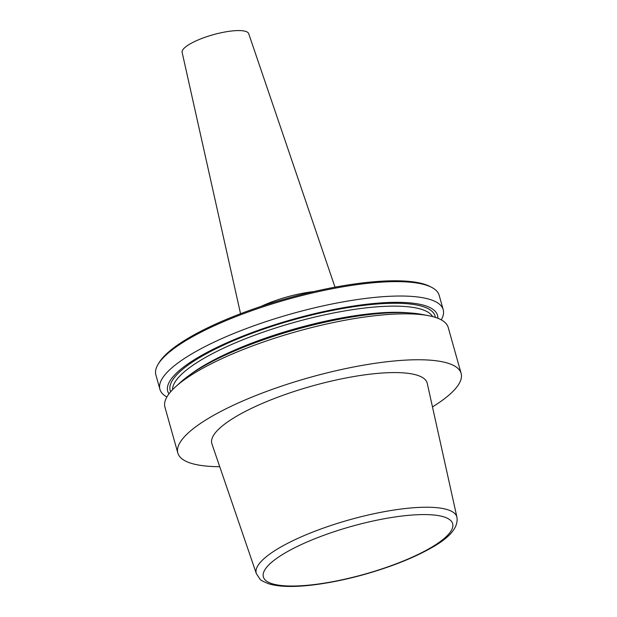 <?xml version="1.0" encoding="UTF-8"?>
<svg xmlns="http://www.w3.org/2000/svg" width="617" height="617" viewBox="0 0 617 617"><rect width="100%" height="100%" fill="white"/><g stroke="black" fill="none" stroke-linecap="round" stroke-linejoin="round"><path stroke-width="0.93" d="M219.745 466.707A147.131 37.089 -15.7 0 1 177.835 453.048A147.131 37.089 -15.7 0 1 241.1 401.721A147.131 37.089 -15.7 0 1 384.052 362.094A147.131 37.089 -15.7 0 1 461.123 373.416A147.131 37.089 -15.7 0 1 432.471 406.911M177.835 453.048L164.924 407.12A147.131 37.089 -15.7 0 1 175.637 386.728A147.131 37.089 -15.7 0 1 371.141 316.166A147.131 37.089 -15.7 0 1 428.453 315.665A147.131 37.089 -15.7 0 1 448.22 327.496L461.123 373.416M256.34 573.617A104.196 26.261 -15.7 0 0 256.348 573.64L211.924 443.878A111.847 28.189 -15.7 0 1 259.263 404.76A111.847 28.189 -15.7 0 1 368.565 374.357A111.847 28.189 -15.7 0 1 427.249 383.35L456.942 517.262A104.196 26.261 -15.7 0 0 456.935 517.231A104.196 26.261 -15.7 0 0 402.269 508.886A104.196 26.261 -15.7 0 0 300.494 537.183A104.196 26.261 -15.7 0 0 256.34 573.617L259.942 579.062C260.235 580.049 263.428 581.715 269.513 584.052C280.095 586.968 294.941 587.222 314.045 584.831C340.491 581.391 367.377 574.643 394.687 564.601C407.482 559.82 418.696 554.791 428.337 549.516C449.068 538.541 458.601 527.782 456.935 517.231M166.899 396.962A147.131 37.089 -15.7 0 1 159.919 389.319L155.877 374.92A147.131 37.089 -15.7 0 1 158.153 364.246A147.131 37.089 -15.7 0 1 362.086 283.967A147.131 37.089 -15.7 0 1 431.661 287.36A147.131 37.089 -15.7 0 1 439.165 295.288L443.214 309.688A147.131 37.089 -15.7 0 1 441.24 319.845M158.153 364.246L159.155 362.58A145.666 36.719 -15.7 0 1 361.061 283.103A145.666 36.719 -15.7 0 1 429.933 286.465L431.661 287.36M159.919 389.319A147.131 37.089 -15.7 0 1 223.184 337.985A147.131 37.089 -15.7 0 1 366.136 298.366A147.131 37.089 -15.7 0 1 443.214 309.688M168.965 393.862A140.136 35.323 -15.7 0 1 223.377 344.363A140.136 35.323 -15.7 0 1 364.123 304.559A140.136 35.323 -15.7 0 1 437.862 318.279M175.637 386.728L180.804 382.046A140.136 35.323 -15.7 0 1 367.015 314.84A140.136 35.323 -15.7 0 1 421.604 314.362L428.453 315.665M261.006 306.425A49.537 12.487 -15.7 0 1 311.932 291.81A49.537 12.487 -15.7 0 1 313.745 291.602M240.553 313.721L182.138 52.383A34.575 8.715 -15.7 0 1 197.224 40.352A34.575 8.715 -15.7 0 1 230.627 31.12A34.575 8.715 -15.7 0 1 248.705 33.673L335.008 287.175M401.158 516.136A98.311 24.78 -15.7 0 1 442.52 539.844A98.311 24.78 -15.7 0 1 314.863 584.476A98.311 24.78 -15.7 0 1 273.501 560.76A98.311 24.78 -15.7 0 1 401.158 516.136M170.654 391.772A137.568 34.675 -15.7 0 1 227.172 343.461A137.568 34.675 -15.7 0 1 362.997 305.454A137.568 34.675 -15.7 0 1 435.332 317.377M172.567 389.697A135.362 34.12 -15.7 0 1 362.611 308.276A135.362 34.12 -15.7 0 1 432.617 316.598M190.429 374.457A135.362 34.12 -15.7 0 1 364.338 314.439A135.362 34.12 -15.7 0 1 409.426 312.904"/></g></svg>
